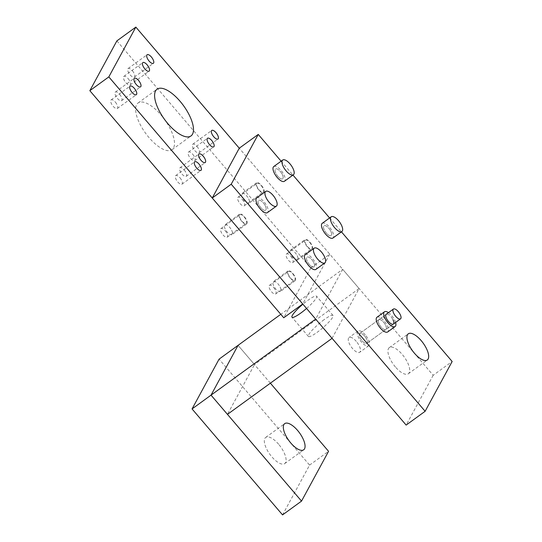 <?xml version="1.0" encoding="UTF-8"?>
<svg xmlns="http://www.w3.org/2000/svg" width="542" height="542" viewBox="0 0 542 542"><rect width="100%" height="100%" fill="white"/><g stroke="black" fill="none" stroke-linecap="round" stroke-linejoin="round"><path stroke-width="0.41" stroke-dasharray="2.71 2.03" d="M364.617 336.04A6.064 2.459 54 0 0 359.78 333.486A6.064 2.459 54 0 0 362.063 340.749A6.064 2.459 54 0 0 366.907 343.303A6.064 2.459 54 0 0 364.617 336.04A6.064 2.459 -126 0 1 366.907 343.303A6.064 2.459 -126 0 1 362.063 340.749A6.064 2.459 -126 0 1 359.78 333.486A6.064 2.459 -126 0 1 364.617 336.04M365.254 334.868A9.099 3.692 54 0 0 357.991 331.033A9.099 3.692 54 0 0 361.426 341.921A9.099 3.692 54 0 0 368.689 345.755A9.099 3.692 54 0 0 365.254 334.868M356.29 341.379A9.099 3.692 54 0 0 349.028 337.551A9.099 3.692 54 0 0 352.456 348.438A9.099 3.692 54 0 0 359.719 352.273A9.099 3.692 54 0 0 356.29 341.379M297.145 255.628A6.064 2.459 -126 0 1 297.517 260.018A6.064 2.459 -126 0 1 290.763 254.598A6.064 2.459 -126 0 1 290.39 250.208A6.064 2.459 -126 0 1 297.145 255.628M330.776 231.19A6.064 2.459 -126 0 1 331.148 235.58A6.064 2.459 -126 0 1 324.394 230.16A6.064 2.459 -126 0 1 324.014 225.77A6.064 2.459 -126 0 1 330.776 231.19M322.233 223.318A9.099 3.692 -126 0 1 332.368 231.448A9.099 3.692 -126 0 1 332.93 238.033M278.615 444.237A16.172 6.565 54 0 0 265.702 437.428A16.172 6.565 54 0 0 271.806 456.784A16.172 6.565 54 0 0 284.719 463.593A16.172 6.565 54 0 0 278.615 444.237M282.551 514.9L309.577 465.104L219.09 359.136M270.377 383.174L238.067 345.342L254.489 364.57L227.457 414.366M309.577 465.104L328.56 451.31M381.046 326.955A6.064 2.459 -126 0 1 378.756 319.699A6.064 2.459 -126 0 1 383.601 322.246A6.064 2.459 -126 0 1 385.89 329.509A6.064 2.459 -126 0 1 381.046 326.955M326.304 233.026A6.064 2.459 -126 0 1 324.014 225.77A6.064 2.459 -126 0 1 328.858 228.324A6.064 2.459 -126 0 1 331.148 235.58A6.064 2.459 -126 0 1 326.304 233.026M307.321 246.82A6.064 2.459 -126 0 1 305.038 239.564A6.064 2.459 -126 0 1 309.875 242.118A6.064 2.459 -126 0 1 312.165 249.374A6.064 2.459 -126 0 1 307.321 246.82M277.829 176.258A6.064 2.459 -126 0 1 275.539 169.002A6.064 2.459 -126 0 1 280.383 171.557A6.064 2.459 -126 0 1 282.667 178.813A6.064 2.459 -126 0 1 277.829 176.258M258.846 190.052A6.064 2.459 -126 0 1 256.556 182.796A6.064 2.459 -126 0 1 261.4 185.344A6.064 2.459 -126 0 1 263.69 192.606A6.064 2.459 -126 0 1 258.846 190.052M395.409 366.968A16.172 6.565 -126 0 1 389.305 347.612A16.172 6.565 -126 0 1 402.218 354.421A16.172 6.565 -126 0 1 408.322 373.777A16.172 6.565 -126 0 1 395.409 366.968M260.797 207.627A6.064 2.459 -126 0 1 258.514 200.371A6.064 2.459 -126 0 1 263.351 202.925A6.064 2.459 -126 0 1 265.641 210.181A6.064 2.459 -126 0 1 260.797 207.627M241.82 221.421A6.064 2.459 -126 0 1 239.53 214.165A6.064 2.459 -126 0 1 244.374 216.712A6.064 2.459 -126 0 1 246.657 223.975A6.064 2.459 -126 0 1 241.82 221.421M309.279 264.394A6.064 2.459 -126 0 1 306.989 257.138A6.064 2.459 -126 0 1 311.833 259.693A6.064 2.459 -126 0 1 314.116 266.949A6.064 2.459 -126 0 1 309.279 264.394M290.295 278.188A6.064 2.459 -126 0 1 288.005 270.932A6.064 2.459 -126 0 1 292.849 273.486A6.064 2.459 -126 0 1 295.139 280.742A6.064 2.459 -126 0 1 290.295 278.188M281.122 161.198L292.971 175.073M329.597 217.965L341.446 231.84M116.869 40.894L310.783 267.972L329.76 254.178L239.266 148.21L433.18 375.288L452.163 361.494M433.18 375.288L406.154 425.084M379.136 324.089A6.064 2.459 -126 0 1 378.756 319.699A6.064 2.459 -126 0 1 385.511 325.119A6.064 2.459 -126 0 1 385.89 329.509A6.064 2.459 -126 0 1 379.136 324.089M386.229 314.265L359.78 333.486L386.229 314.265A6.064 2.459 -126 0 1 392.984 319.685M376.975 317.239A9.099 3.692 -126 0 1 387.11 325.376A9.099 3.692 -126 0 1 387.672 331.961M388.458 312.646A9.099 3.692 -126 0 1 394.583 319.943A9.099 3.692 -126 0 1 395.585 322.463M248.663 198.86A6.064 2.459 -126 0 1 249.042 203.25A6.064 2.459 -126 0 1 242.288 197.83A6.064 2.459 -126 0 1 241.908 193.44A6.064 2.459 -126 0 1 248.663 198.86M282.294 174.422A6.064 2.459 -126 0 1 282.667 178.813A6.064 2.459 -126 0 1 275.912 173.393A6.064 2.459 -126 0 1 275.539 169.002A6.064 2.459 -126 0 1 282.294 174.422M273.757 166.55A9.099 3.692 -126 0 1 283.886 174.68A9.099 3.692 -126 0 1 284.448 181.265M306.562 308.466A16.172 2.812 -40.5 0 0 316.582 296.223A16.172 2.812 -40.5 0 0 307.687 300.451A16.172 2.812 -40.5 0 0 302.917 304.197M324.109 319.672A16.172 2.812 -40.5 0 0 308.405 336.447A16.172 2.812 -40.5 0 0 317.294 332.219A16.172 2.812 -40.5 0 0 332.998 315.444A16.172 2.812 -40.5 0 0 324.109 319.672M332.077 338.337L359.109 288.54L254.489 364.57M359.109 288.54L342.693 269.313L280.79 314.299M342.693 269.313L315.661 319.116M132.377 70.758A5.305 2.154 -126 0 1 134.375 77.106A5.305 2.154 -126 0 1 130.141 74.871A5.305 2.154 -126 0 1 128.136 68.522A5.305 2.154 -126 0 1 132.377 70.758M128.115 78.597A5.305 2.154 -126 0 1 130.121 84.952A5.305 2.154 -126 0 1 125.88 82.716A5.305 2.154 -126 0 1 123.881 76.368A5.305 2.154 -126 0 1 128.115 78.597M184.239 169.978A5.305 2.154 -126 0 1 186.245 176.326A5.305 2.154 -126 0 1 182.004 174.09A5.305 2.154 -126 0 1 180.005 167.742A5.305 2.154 -126 0 1 184.239 169.978M161.143 115.141A28.882 11.721 -126 0 1 172.038 149.707A28.882 11.721 -126 0 1 148.982 137.553A28.882 11.721 -126 0 1 138.081 102.98A28.882 11.721 -126 0 1 161.143 115.141M119.606 94.281A5.305 2.154 -126 0 1 121.604 100.636A5.305 2.154 -126 0 1 117.37 98.4A5.305 2.154 -126 0 1 115.365 92.052A5.305 2.154 -126 0 1 119.606 94.281M292.694 273.778A5.305 2.154 -126 0 1 294.692 280.133A5.305 2.154 -126 0 1 290.458 277.897A5.305 2.154 -126 0 1 288.452 271.542A5.305 2.154 -126 0 1 292.694 273.778M273.71 287.572A5.305 2.154 -126 0 1 275.709 293.92A5.305 2.154 -126 0 1 271.474 291.691A5.305 2.154 -126 0 1 269.476 285.336A5.305 2.154 -126 0 1 273.71 287.572M244.212 217.01A5.305 2.154 -126 0 1 246.217 223.358A5.305 2.154 -126 0 1 241.976 221.129A5.305 2.154 -126 0 1 239.977 214.774A5.305 2.154 -126 0 1 244.212 217.01M225.228 230.804A5.305 2.154 -126 0 1 227.233 237.152A5.305 2.154 -126 0 1 222.999 234.916A5.305 2.154 -126 0 1 220.994 228.568A5.305 2.154 -126 0 1 225.228 230.804M179.985 177.817A5.305 2.154 -126 0 1 181.983 184.172A5.305 2.154 -126 0 1 177.749 181.936A5.305 2.154 -126 0 1 175.75 175.581A5.305 2.154 -126 0 1 179.985 177.817M197.01 146.448A5.305 2.154 -126 0 1 199.016 152.803A5.305 2.154 -126 0 1 194.774 150.568A5.305 2.154 -126 0 1 192.776 144.213A5.305 2.154 -126 0 1 197.01 146.448M261.237 185.642A5.305 2.154 -126 0 1 263.243 191.99A5.305 2.154 -126 0 1 259.008 189.761A5.305 2.154 -126 0 1 257.003 183.406A5.305 2.154 -126 0 1 261.237 185.642M242.26 199.436A5.305 2.154 -126 0 1 244.259 205.784A5.305 2.154 -126 0 1 240.025 203.548A5.305 2.154 -126 0 1 238.019 197.2A5.305 2.154 -126 0 1 242.26 199.436M309.719 242.41A5.305 2.154 -126 0 1 311.718 248.764A5.305 2.154 -126 0 1 307.483 246.529A5.305 2.154 -126 0 1 305.485 240.174A5.305 2.154 -126 0 1 309.719 242.41M290.736 256.203A5.305 2.154 -126 0 1 292.741 262.552A5.305 2.154 -126 0 1 288.5 260.323A5.305 2.154 -126 0 1 286.501 253.968A5.305 2.154 -126 0 1 290.736 256.203M115.344 102.126A5.305 2.154 -126 0 1 117.35 108.475A5.305 2.154 -126 0 1 113.109 106.239A5.305 2.154 -126 0 1 111.11 99.891A5.305 2.154 -126 0 1 115.344 102.126M192.756 154.294A5.305 2.154 -126 0 1 194.754 160.642A5.305 2.154 -126 0 1 190.52 158.406A5.305 2.154 -126 0 1 188.521 152.058A5.305 2.154 -126 0 1 192.756 154.294M329.76 254.178L302.734 303.974M310.783 267.972L283.751 317.768M231.637 230.228A6.064 2.459 -126 0 1 232.01 234.618A6.064 2.459 -126 0 1 225.255 229.198A6.064 2.459 -126 0 1 224.883 224.808A6.064 2.459 -126 0 1 231.637 230.228M265.268 205.791A6.064 2.459 -126 0 1 265.641 210.181A6.064 2.459 -126 0 1 258.886 204.761A6.064 2.459 -126 0 1 258.514 200.371A6.064 2.459 -126 0 1 265.268 205.791M256.732 197.918A9.099 3.692 -126 0 1 266.86 206.048A9.099 3.692 -126 0 1 267.423 212.633M280.119 286.996A6.064 2.459 -126 0 1 280.492 291.386A6.064 2.459 -126 0 1 273.737 285.966A6.064 2.459 -126 0 1 273.364 281.576A6.064 2.459 -126 0 1 280.119 286.996M313.743 262.558A6.064 2.459 -126 0 1 314.116 266.949A6.064 2.459 -126 0 1 307.361 261.529A6.064 2.459 -126 0 1 306.989 257.138A6.064 2.459 -126 0 1 313.743 262.558M305.207 254.686A9.099 3.692 -126 0 1 315.342 262.816A9.099 3.692 -126 0 1 315.905 269.401M357.991 331.033L349.028 337.551M368.689 345.755L359.719 352.273M393.363 324.075L366.907 343.303L393.363 324.075M297.517 260.018L312.165 249.374M290.39 250.208L305.038 239.564M265.702 437.428L284.685 423.634M284.719 463.593L303.696 449.799M256.556 182.796L241.908 193.44M389.305 347.612L408.289 333.818M239.53 214.165L224.883 224.808M288.005 270.932L273.364 281.576M295.139 280.742L280.492 291.386M246.657 223.975L232.01 234.618M408.322 373.777L427.299 359.983M263.69 192.606L249.042 203.25M308.405 336.447L291.989 317.226M332.998 315.444L316.582 296.223M134.375 77.106L153.359 63.312M130.121 84.952L149.097 71.158M186.245 176.326L205.222 162.532M172.038 149.707L191.021 135.92M121.604 100.636L140.588 86.842M275.709 293.92L294.692 280.133M227.233 237.152L246.217 223.358M181.983 184.172L200.967 170.378M199.016 152.803L217.992 139.009M244.259 205.784L263.243 191.99M292.741 262.552L311.718 248.764M117.35 108.475L136.327 94.681M194.754 160.642L213.738 146.848M188.521 152.058L207.498 138.264M111.11 99.891L130.094 86.097M286.501 253.968L305.485 240.174M238.019 197.2L257.003 183.406M192.776 144.213L211.759 130.426M175.75 175.581L194.727 161.787M220.994 228.568L239.977 214.774M269.476 285.336L288.452 271.542M115.365 92.052L134.348 78.258M138.081 102.98L157.065 89.186M180.005 167.742L198.989 153.948M123.881 76.368L142.864 62.574M128.136 68.522L147.119 54.728"/><path stroke-width="0.81" d="M398.248 311.603A6.064 2.459 54 0 0 393.404 309.055A6.064 2.459 54 0 0 395.694 316.311A6.064 2.459 54 0 0 400.538 318.865A6.064 2.459 54 0 0 398.248 311.603M341.9 231.515L332.93 238.033A9.099 3.692 -126 0 1 322.795 229.903A9.099 3.692 -126 0 1 322.233 223.318L331.203 216.8A9.099 3.692 -126 0 1 341.338 224.93A9.099 3.692 -126 0 1 341.9 231.515A9.099 3.692 -126 0 1 331.765 223.385A9.099 3.692 -126 0 1 331.203 216.8M297.599 430.443A16.172 6.565 54 0 0 284.685 423.634A16.172 6.565 54 0 0 290.79 442.99A16.172 6.565 54 0 0 303.696 449.799A16.172 6.565 54 0 0 297.599 430.443M192.058 408.932L219.09 359.136L238.067 345.342L211.034 395.138L192.058 408.932L282.551 514.9L301.528 501.106L211.034 395.138L227.457 414.366L332.077 338.337L315.661 319.116L211.034 395.138L238.067 345.342L280.79 314.299M301.528 501.106L328.56 451.31L270.377 383.174M414.393 353.174A16.172 6.565 -126 0 1 408.289 333.818A16.172 6.565 -126 0 1 421.202 340.627A16.172 6.565 -126 0 1 427.299 359.983A16.172 6.565 -126 0 1 414.393 353.174M135.846 27.1L108.82 76.896L89.837 90.69L116.869 40.894L135.846 27.1L239.266 148.21L258.249 134.416L231.217 184.212L425.131 411.29L452.163 361.494L341.446 231.84M239.266 148.21L212.24 198.006L231.217 184.212M258.249 134.416L281.122 161.198M292.971 175.073L329.597 217.965M212.24 198.006L406.154 425.084L425.131 411.29M392.984 319.685A6.064 2.459 -126 0 1 393.363 324.075A6.064 2.459 -126 0 1 386.609 318.655A6.064 2.459 -126 0 1 386.229 314.265L393.404 309.055M395.585 322.463A9.099 3.692 -126 0 1 395.145 326.528L387.672 331.961A9.099 3.692 -126 0 1 377.537 323.831A9.099 3.692 -126 0 1 376.975 317.239L384.447 311.813A9.099 3.692 -126 0 1 388.458 312.646M395.145 326.528A9.099 3.692 -126 0 1 385.01 318.398A9.099 3.692 -126 0 1 384.447 311.813M293.418 174.748L284.448 181.265A9.099 3.692 -126 0 1 274.32 173.135A9.099 3.692 -126 0 1 273.757 166.55L282.721 160.032A9.099 3.692 -126 0 1 292.856 168.162A9.099 3.692 -126 0 1 293.418 174.748A9.099 3.692 -126 0 1 283.283 166.618A9.099 3.692 -126 0 1 282.721 160.032M302.917 304.197A16.172 2.812 -40.5 0 0 291.989 317.226A16.172 2.812 -40.5 0 0 300.878 312.998A16.172 2.812 -40.5 0 0 306.562 308.466M151.353 56.964A5.305 2.154 -126 0 1 153.359 63.312A5.305 2.154 -126 0 1 149.118 61.083A5.305 2.154 -126 0 1 147.119 54.728A5.305 2.154 -126 0 1 151.353 56.964M147.099 64.803A5.305 2.154 -126 0 1 149.097 71.158A5.305 2.154 -126 0 1 144.863 68.922A5.305 2.154 -126 0 1 142.864 62.574A5.305 2.154 -126 0 1 147.099 64.803M203.223 156.184A5.305 2.154 -126 0 1 205.222 162.532A5.305 2.154 -126 0 1 200.987 160.296A5.305 2.154 -126 0 1 198.989 153.948A5.305 2.154 -126 0 1 203.223 156.184M180.127 101.347A28.882 11.721 -126 0 1 191.021 135.92A28.882 11.721 -126 0 1 167.959 123.759A28.882 11.721 -126 0 1 157.065 89.186A28.882 11.721 -126 0 1 180.127 101.347M138.583 80.487A5.305 2.154 -126 0 1 140.588 86.842A5.305 2.154 -126 0 1 136.347 84.606A5.305 2.154 -126 0 1 134.348 78.258A5.305 2.154 -126 0 1 138.583 80.487M198.968 164.023A5.305 2.154 -126 0 1 200.967 170.378A5.305 2.154 -126 0 1 196.732 168.142A5.305 2.154 -126 0 1 194.727 161.787A5.305 2.154 -126 0 1 198.968 164.023M215.994 132.655A5.305 2.154 -126 0 1 217.992 139.009A5.305 2.154 -126 0 1 213.758 136.774A5.305 2.154 -126 0 1 211.759 130.426A5.305 2.154 -126 0 1 215.994 132.655M134.328 88.332A5.305 2.154 -126 0 1 136.327 94.681A5.305 2.154 -126 0 1 132.092 92.452A5.305 2.154 -126 0 1 130.094 86.097A5.305 2.154 -126 0 1 134.328 88.332M211.739 140.5A5.305 2.154 -126 0 1 213.738 146.848A5.305 2.154 -126 0 1 209.503 144.612A5.305 2.154 -126 0 1 207.498 138.264A5.305 2.154 -126 0 1 211.739 140.5M89.837 90.69L283.751 317.768L302.734 303.974L108.82 76.896M276.393 206.116L267.423 212.633A9.099 3.692 -126 0 1 257.287 204.503A9.099 3.692 -126 0 1 256.732 197.918L265.695 191.401A9.099 3.692 -126 0 1 275.831 199.531A9.099 3.692 -126 0 1 276.393 206.116A9.099 3.692 -126 0 1 266.257 197.986A9.099 3.692 -126 0 1 265.695 191.401M324.868 262.884L315.905 269.401A9.099 3.692 -126 0 1 305.769 261.271A9.099 3.692 -126 0 1 305.207 254.686L314.177 248.168A9.099 3.692 -126 0 1 324.306 256.298A9.099 3.692 -126 0 1 324.868 262.884A9.099 3.692 -126 0 1 314.739 254.754A9.099 3.692 -126 0 1 314.177 248.168M400.538 318.865L393.363 324.075"/></g></svg>

